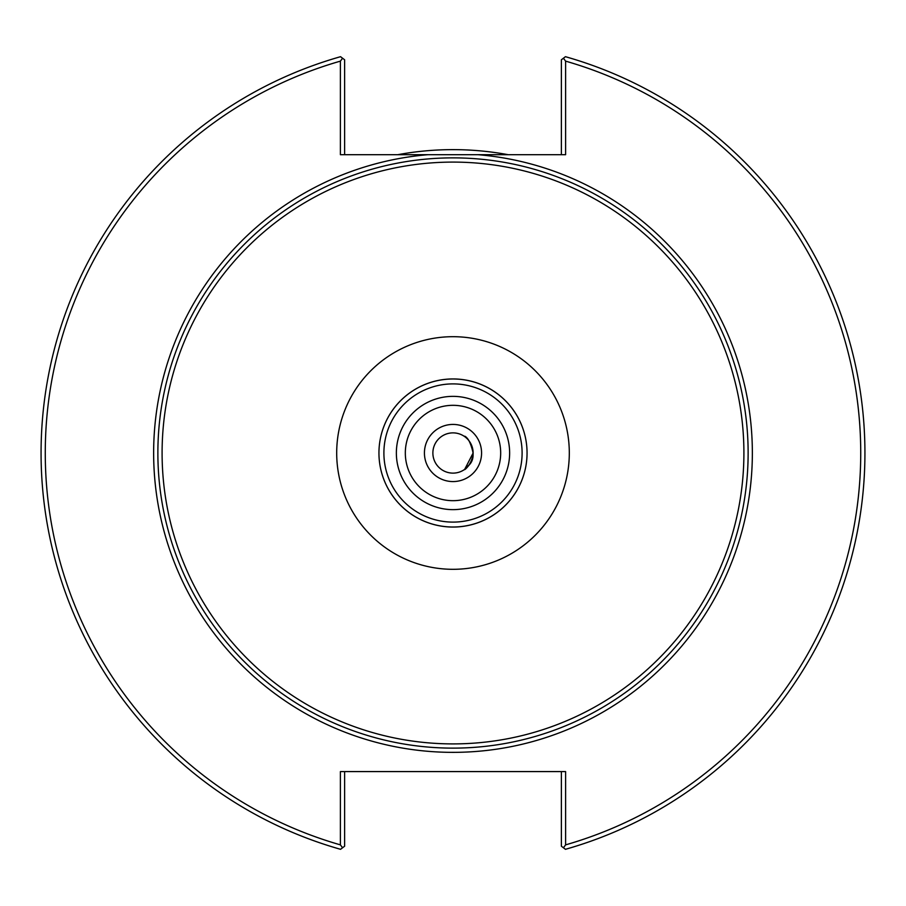 <?xml version="1.0" encoding="UTF-8"?>
<svg xmlns="http://www.w3.org/2000/svg" width="906" height="906" viewBox="0 0 906 906"><rect width="100%" height="100%" fill="white"/><g stroke="black" fill="none" stroke-linecap="round" stroke-linejoin="round"><path stroke-width="1.36" d="M525.423 468.459A74.054 74.054 0 0 0 527.054 453C524.97 431.403 524.97 431.403 527.054 453C524.97 474.597 524.97 474.597 527.054 453A74.054 74.054 0 0 0 525.423 437.541M473.125 453C470.712 442.581 467.723 437.009 464.166 436.262C467.247 435.027 479.093 455.072 469.274 464.835C457.043 474.982 472.06 468.187 473.125 453A20.125 20.125 0 0 0 453 432.875A20.125 20.125 0 0 0 432.875 453A20.125 20.125 0 0 0 453 473.125A20.125 20.125 0 0 0 473.125 453L464.676 469.387M748.13 453A295.13 295.13 0 0 0 453 157.871A295.13 295.13 0 0 0 157.871 453A295.13 295.13 0 0 0 453 748.13A295.13 295.13 0 0 0 748.13 453A295.13 295.13 0 0 0 453 157.871A295.13 295.13 0 0 0 157.871 453A295.13 295.13 0 0 0 453 748.13A295.13 295.13 0 0 0 748.13 453A295.13 295.13 0 0 0 453 157.871A295.13 295.13 0 0 0 157.871 453A295.13 295.13 0 0 0 453 748.13A295.13 295.13 0 0 0 748.13 453M478.074 154.7L427.926 154.7A299.354 299.354 0 0 0 154.111 469.727A299.354 299.354 0 0 0 461.369 752.24A299.354 299.354 0 0 0 752.354 453A299.354 299.354 0 0 0 478.074 154.7L565.604 154.7L565.604 61.132L563.419 58.233L561.38 59.785L561.38 154.7M563.419 58.233L565.446 56.693A411.958 411.958 0 0 1 565.446 849.307L563.419 847.767L565.604 844.868L565.604 771.584L340.396 771.584L340.396 844.868L342.581 847.767L340.554 849.307A411.958 411.958 0 0 1 340.554 56.693L342.581 58.233L340.396 61.132L340.396 154.7L427.926 154.7M344.62 154.7L344.62 59.785L342.581 58.233M340.396 61.132A407.723 407.723 0 0 0 340.396 844.868M565.604 844.868A407.723 407.723 0 0 0 565.604 61.132M561.38 771.584L561.38 846.215L563.419 847.767M342.581 847.767L344.62 846.215L344.62 771.584M508.209 154.7A303.363 303.363 0 0 0 397.791 154.7M525.129 436.262A74.054 74.054 0 0 0 378.946 453A74.054 74.054 0 0 0 525.129 469.738M527.054 453A74.054 74.054 0 0 0 453 378.946A74.054 74.054 0 0 0 378.946 453A74.054 74.054 0 0 0 453 527.054A74.054 74.054 0 0 0 527.054 453A74.054 74.054 0 0 0 453 378.946A74.054 74.054 0 0 0 378.946 453A74.054 74.054 0 0 0 453 527.054A74.054 74.054 0 0 0 527.054 453M453 743.905A290.905 290.905 0 0 1 162.095 453A290.905 290.905 0 0 1 453 162.095A290.905 290.905 0 0 1 743.905 453A290.905 290.905 0 0 1 453 743.905M453 569.308A116.308 116.308 0 0 0 569.308 453A116.308 116.308 0 0 0 453 336.692A116.308 116.308 0 0 0 336.692 453A116.308 116.308 0 0 0 453 569.308M453 522.105A69.105 69.105 0 0 0 522.105 453A69.105 69.105 0 0 0 453 383.895A69.105 69.105 0 0 0 383.895 453A69.105 69.105 0 0 0 453 522.105M453 509.636A56.636 56.636 0 0 0 509.636 453A56.636 56.636 0 0 0 453 396.364A56.636 56.636 0 0 0 396.364 453A56.636 56.636 0 0 0 453 509.636M453 500.678A47.678 47.678 0 0 0 500.678 453A47.678 47.678 0 0 0 453 405.322A47.678 47.678 0 0 0 405.322 453A47.678 47.678 0 0 0 453 500.678M453 481.573A28.573 28.573 0 0 0 481.573 453A28.573 28.573 0 0 0 453 424.427A28.573 28.573 0 0 0 424.427 453A28.573 28.573 0 0 0 453 481.573"/></g></svg>
